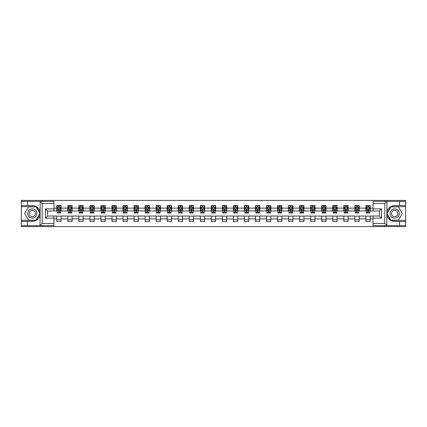 <?xml version="1.0" encoding="UTF-8"?>
<svg xmlns="http://www.w3.org/2000/svg" width="427" height="427" viewBox="0 0 427 427"><rect width="100%" height="100%" fill="white"/><g stroke="black" fill="none" stroke-linecap="round" stroke-linejoin="round"><path stroke-width="0.64" d="M53.978 203.487L42.193 203.487L40.005 201.363L53.978 201.363L53.978 210.986L47.605 210.986L47.605 216.014L53.978 216.014L53.978 225.637L40.005 225.637L40.133 215.043C39.033 219.014 36.428 221.154 32.319 221.464L21.35 221.464L21.35 226.593L405.65 226.593L405.65 206.668L390.737 206.668L386.793 213.5L390.737 220.332L405.65 220.332M373.022 223.513L384.807 223.513L386.995 225.637L373.022 225.637L373.022 216.014L379.395 216.014L379.395 210.986L373.022 210.986L373.022 201.363L386.995 201.363L386.867 211.957C387.967 207.986 390.572 205.846 394.681 205.536L405.65 205.536L405.65 200.407L384.562 200.407L384.562 201.363M384.562 200.407L21.35 200.407L21.35 220.332L36.263 220.332L40.207 213.5L36.263 206.668L21.35 206.668M384.562 225.637L384.562 226.593M42.438 226.593L42.438 225.637M42.438 201.363L42.438 200.407M373.022 210.954L370.193 210.954L370.193 205.536L365.944 205.536L365.944 208.12L359.15 208.12L359.15 205.536L354.906 205.536L354.906 208.12L348.112 208.12L348.112 205.536L343.863 205.536L343.863 208.12L337.068 208.12L337.068 205.536L332.825 205.536L332.825 208.12L326.031 208.12L326.031 205.536L321.782 205.536L321.782 208.12L314.987 208.12L314.987 205.536L310.744 205.536L310.744 208.12L303.949 208.12L303.949 205.536L299.701 205.536L299.701 208.12L292.906 208.12L292.906 205.536L288.663 205.536L288.663 208.12L281.868 208.12L281.868 205.536L277.619 205.536L277.619 208.12L270.825 208.12L270.825 205.536L266.581 205.536L266.581 208.12L259.787 208.12L259.787 205.536L255.538 205.536L255.538 208.12L248.744 208.12L248.744 205.536L244.5 205.536L244.5 208.12L237.706 208.12L237.706 205.536L233.457 205.536L233.457 208.12L226.662 208.12L226.662 205.536L222.419 205.536L222.419 208.12L215.624 208.12L215.624 205.536L211.376 205.536L211.376 208.12L204.581 208.12L204.581 205.536L200.338 205.536L200.338 208.12L193.543 208.12L193.543 205.536L189.294 205.536L189.294 208.12L182.5 208.12L182.5 205.536L178.256 205.536L178.256 208.12L171.462 208.12L171.462 205.536L167.213 205.536L167.213 208.12L160.419 208.12L160.419 205.536L156.175 205.536L156.175 208.12L149.381 208.12L149.381 205.536L145.132 205.536L145.132 208.12L138.337 208.12L138.337 205.536L134.094 205.536L134.094 208.12L127.299 208.12L127.299 205.536L123.051 205.536L123.051 208.12L116.256 208.12L116.256 205.536L112.013 205.536L112.013 208.12L105.218 208.12L105.218 205.536L100.969 205.536L100.969 208.12L94.175 208.12L94.175 205.536L89.932 205.536L89.932 208.12L83.137 208.12L83.137 205.536L78.888 205.536L78.888 208.12L72.094 208.12L72.094 205.536L67.85 205.536L67.85 208.12L61.056 208.12L61.056 205.536L56.807 205.536L56.807 208.12L53.978 208.12M370.193 208.12L373.022 208.12M373.022 218.88L370.193 218.88L370.193 221.464L365.944 221.464L365.944 218.88L359.15 218.88L359.15 221.464L354.906 221.464L354.906 218.88L348.112 218.88L348.112 221.464L343.863 221.464L343.863 218.88L337.068 218.88L337.068 221.464L332.825 221.464L332.825 218.88L326.031 218.88L326.031 221.464L321.782 221.464L321.782 218.88L314.987 218.88L314.987 221.464L310.744 221.464L310.744 218.88L303.949 218.88L303.949 221.464L299.701 221.464L299.701 218.88L292.906 218.88L292.906 221.464L288.663 221.464L288.663 218.88L281.868 218.88L281.868 221.464L277.619 221.464L277.619 218.88L270.825 218.88L270.825 221.464L266.581 221.464L266.581 218.88L259.787 218.88L259.787 221.464L255.538 221.464L255.538 218.88L248.744 218.88L248.744 221.464L244.5 221.464L244.5 218.88L237.706 218.88L237.706 221.464L233.457 221.464L233.457 218.88L226.662 218.88L226.662 221.464L222.419 221.464L222.419 218.88L215.624 218.88L215.624 221.464L211.376 221.464L211.376 218.88L204.581 218.88L204.581 221.464L200.338 221.464L200.338 218.88L193.543 218.88L193.543 221.464L189.294 221.464L189.294 218.88L182.5 218.88L182.5 221.464L178.256 221.464L178.256 218.88L171.462 218.88L171.462 221.464L167.213 221.464L167.213 218.88L160.419 218.88L160.419 221.464L156.175 221.464L156.175 218.88L149.381 218.88L149.381 221.464L145.132 221.464L145.132 218.88L138.337 218.88L138.337 221.464L134.094 221.464L134.094 218.88L127.299 218.88L127.299 221.464L123.051 221.464L123.051 218.88L116.256 218.88L116.256 221.464L112.013 221.464L112.013 218.88L105.218 218.88L105.218 221.464L100.969 221.464L100.969 218.88L94.175 218.88L94.175 221.464L89.932 221.464L89.932 218.88L83.137 218.88L83.137 221.464L78.888 221.464L78.888 218.88L72.094 218.88L72.094 221.464L67.85 221.464L67.85 218.88L61.056 218.88L61.056 221.464L56.807 221.464L56.807 218.88L53.978 218.88M365.944 208.12L365.944 210.954L359.15 210.954L359.15 208.12M359.15 218.88L359.15 216.046L365.944 216.046L365.944 218.88M354.906 208.12L354.906 210.954L348.112 210.954L348.112 208.12M348.112 218.88L348.112 216.046L354.906 216.046L354.906 218.88M343.863 208.12L343.863 210.954L337.068 210.954L337.068 208.12M337.068 218.88L337.068 216.046L343.863 216.046L343.863 218.88M332.825 208.12L332.825 210.954L326.031 210.954L326.031 208.12M326.031 218.88L326.031 216.046L332.825 216.046L332.825 218.88M321.782 208.12L321.782 210.954L314.987 210.954L314.987 208.12M314.987 218.88L314.987 216.046L321.782 216.046L321.782 218.88M310.744 208.12L310.744 210.954L303.949 210.954L303.949 208.12M303.949 218.88L303.949 216.046L310.744 216.046L310.744 218.88M299.701 208.12L299.701 210.954L292.906 210.954L292.906 208.12M292.906 218.88L292.906 216.046L299.701 216.046L299.701 218.88M288.663 208.12L288.663 210.954L281.868 210.954L281.868 208.12M281.868 218.88L281.868 216.046L288.663 216.046L288.663 218.88M277.619 208.12L277.619 210.954L270.825 210.954L270.825 208.12M270.825 218.88L270.825 216.046L277.619 216.046L277.619 218.88M266.581 208.12L266.581 210.954L259.787 210.954L259.787 208.12M259.787 218.88L259.787 216.046L266.581 216.046L266.581 218.88M255.538 208.12L255.538 210.954L248.744 210.954L248.744 208.12M248.744 218.88L248.744 216.046L255.538 216.046L255.538 218.88M244.5 208.12L244.5 210.954L237.706 210.954L237.706 208.12M237.706 218.88L237.706 216.046L244.5 216.046L244.5 218.88M233.457 208.12L233.457 210.954L226.662 210.954L226.662 208.12M226.662 218.88L226.662 216.046L233.457 216.046L233.457 218.88M222.419 208.12L222.419 210.954L215.624 210.954L215.624 208.12M215.624 218.88L215.624 216.046L222.419 216.046L222.419 218.88M211.376 208.12L211.376 210.954L204.581 210.954L204.581 208.12M204.581 218.88L204.581 216.046L211.376 216.046L211.376 218.88M200.338 208.12L200.338 210.954L193.543 210.954L193.543 208.12M193.543 218.88L193.543 216.046L200.338 216.046L200.338 218.88M189.294 208.12L189.294 210.954L182.5 210.954L182.5 208.12M182.5 218.88L182.5 216.046L189.294 216.046L189.294 218.88M178.256 208.12L178.256 210.954L171.462 210.954L171.462 208.12M171.462 218.88L171.462 216.046L178.256 216.046L178.256 218.88M167.213 208.12L167.213 210.954L160.419 210.954L160.419 208.12M160.419 218.88L160.419 216.046L167.213 216.046L167.213 218.88M156.175 208.12L156.175 210.954L149.381 210.954L149.381 208.12M149.381 218.88L149.381 216.046L156.175 216.046L156.175 218.88M145.132 208.12L145.132 210.954L138.337 210.954L138.337 208.12M138.337 218.88L138.337 216.046L145.132 216.046L145.132 218.88M134.094 208.12L134.094 210.954L127.299 210.954L127.299 208.12M127.299 218.88L127.299 216.046L134.094 216.046L134.094 218.88M123.051 208.12L123.051 210.954L116.256 210.954L116.256 208.12M116.256 218.88L116.256 216.046L123.051 216.046L123.051 218.88M112.013 208.12L112.013 210.954L105.218 210.954L105.218 208.12M105.218 218.88L105.218 216.046L112.013 216.046L112.013 218.88M100.969 208.12L100.969 210.954L94.175 210.954L94.175 208.12M94.175 218.88L94.175 216.046L100.969 216.046L100.969 218.88M89.932 208.12L89.932 210.954L83.137 210.954L83.137 208.12M83.137 218.88L83.137 216.046L89.932 216.046L89.932 218.88M78.888 208.12L78.888 210.954L72.094 210.954L72.094 208.12M72.094 218.88L72.094 216.046L78.888 216.046L78.888 218.88M67.85 208.12L67.85 210.954L61.056 210.954L61.056 208.12M61.056 218.88L61.056 216.046L67.85 216.046L67.85 218.88M56.807 208.12L56.807 210.954L53.978 210.954M53.978 216.046L56.807 216.046L56.807 218.88M370.193 218.88L370.193 216.046L373.022 216.046M56.807 207.308L57.159 207.308M58.504 207.308L59.353 207.308M60.698 207.308L61.056 207.308M56.807 210.879L57.159 210.879M58.504 210.879L59.353 210.879M60.698 210.879L61.056 210.879M56.807 216.121L61.056 216.121M56.807 219.691L61.056 219.691M67.85 216.121L72.094 216.121M67.85 219.691L72.094 219.691M67.85 207.308L68.203 207.308M69.548 207.308L70.396 207.308M71.741 207.308L72.094 207.308M67.85 210.879L68.203 210.879M69.548 210.879L70.396 210.879M71.741 210.879L72.094 210.879M78.888 216.121L83.137 216.121M78.888 219.691L83.137 219.691M78.888 207.308L79.241 207.308M80.586 207.308L81.434 207.308M82.779 207.308L83.137 207.308M78.888 210.879L79.241 210.879M80.586 210.879L81.434 210.879M82.779 210.879L83.137 210.879M89.932 216.121L94.175 216.121M89.932 219.691L94.175 219.691M89.932 207.308L90.284 207.308M91.629 207.308L92.478 207.308M93.823 207.308L94.175 207.308M89.932 210.879L90.284 210.879M91.629 210.879L92.478 210.879M93.823 210.879L94.175 210.879M100.969 216.121L105.218 216.121M100.969 219.691L105.218 219.691M100.969 207.308L101.322 207.308M102.667 207.308L103.515 207.308M104.861 207.308L105.218 207.308M100.969 210.879L101.322 210.879M102.667 210.879L103.515 210.879M104.861 210.879L105.218 210.879M112.013 216.121L116.256 216.121M112.013 219.691L116.256 219.691M112.013 207.308L112.365 207.308M113.71 207.308L114.559 207.308M115.904 207.308L116.256 207.308M112.013 210.879L112.365 210.879M113.71 210.879L114.559 210.879M115.904 210.879L116.256 210.879M123.051 216.121L127.299 216.121M123.051 219.691L127.299 219.691M123.051 207.308L123.403 207.308M124.748 207.308L125.597 207.308M126.942 207.308L127.299 207.308M123.051 210.879L123.403 210.879M124.748 210.879L125.597 210.879M126.942 210.879L127.299 210.879M134.094 216.121L138.337 216.121M134.094 219.691L138.337 219.691M134.094 207.308L134.446 207.308M135.791 207.308L136.64 207.308M137.985 207.308L138.337 207.308M134.094 210.879L134.446 210.879M135.791 210.879L136.64 210.879M137.985 210.879L138.337 210.879M145.132 216.121L149.381 216.121M145.132 219.691L149.381 219.691M145.132 207.308L145.484 207.308M146.829 207.308L147.683 207.308M149.023 207.308L149.381 207.308M145.132 210.879L145.484 210.879M146.829 210.879L147.683 210.879M149.023 210.879L149.381 210.879M156.175 216.121L160.419 216.121M156.175 219.691L160.419 219.691M156.175 207.308L156.528 207.308M157.873 207.308L158.721 207.308M160.066 207.308L160.419 207.308M156.175 210.879L156.528 210.879M157.873 210.879L158.721 210.879M160.066 210.879L160.419 210.879M167.213 216.121L171.462 216.121M167.213 219.691L171.462 219.691M167.213 207.308L167.565 207.308M168.911 207.308L169.765 207.308M171.104 207.308L171.462 207.308M167.213 210.879L167.565 210.879M168.911 210.879L169.765 210.879M171.104 210.879L171.462 210.879M178.256 216.121L182.5 216.121M178.256 219.691L182.5 219.691M178.256 207.308L178.609 207.308M179.954 207.308L180.802 207.308M182.148 207.308L182.5 207.308M178.256 210.879L178.609 210.879M179.954 210.879L180.802 210.879M182.148 210.879L182.5 210.879M189.294 216.121L193.543 216.121M189.294 219.691L193.543 219.691M189.294 207.308L189.647 207.308M190.992 207.308L191.846 207.308M193.185 207.308L193.543 207.308M189.294 210.879L189.647 210.879M190.992 210.879L191.846 210.879M193.185 210.879L193.543 210.879M200.338 216.121L204.581 216.121M200.338 219.691L204.581 219.691M200.338 207.308L200.69 207.308M202.035 207.308L202.884 207.308M204.229 207.308L204.581 207.308M200.338 210.879L200.69 210.879M202.035 210.879L202.884 210.879M204.229 210.879L204.581 210.879M211.376 216.121L215.624 216.121M211.376 219.691L215.624 219.691M211.376 207.308L211.733 207.308M213.073 207.308L213.927 207.308M215.267 207.308L215.624 207.308M211.376 210.879L211.733 210.879M213.073 210.879L213.927 210.879M215.267 210.879L215.624 210.879M222.419 216.121L226.662 216.121M222.419 219.691L226.662 219.691M222.419 207.308L222.771 207.308M224.116 207.308L224.965 207.308M226.31 207.308L226.662 207.308M222.419 210.879L222.771 210.879M224.116 210.879L224.965 210.879M226.31 210.879L226.662 210.879M233.457 216.121L237.706 216.121M233.457 219.691L237.706 219.691M233.457 207.308L233.815 207.308M235.154 207.308L236.008 207.308M237.353 207.308L237.706 207.308M233.457 210.879L233.815 210.879M235.154 210.879L236.008 210.879M237.353 210.879L237.706 210.879M244.5 216.121L248.744 216.121M244.5 219.691L248.744 219.691M244.5 207.308L244.852 207.308M246.198 207.308L247.046 207.308M248.391 207.308L248.744 207.308M244.5 210.879L244.852 210.879M246.198 210.879L247.046 210.879M248.391 210.879L248.744 210.879M255.538 216.121L259.787 216.121M255.538 219.691L259.787 219.691M255.538 207.308L255.896 207.308M257.235 207.308L258.089 207.308M259.435 207.308L259.787 207.308M255.538 210.879L255.896 210.879M257.235 210.879L258.089 210.879M259.435 210.879L259.787 210.879M266.581 216.121L270.825 216.121M266.581 219.691L270.825 219.691M266.581 207.308L266.934 207.308M268.279 207.308L269.127 207.308M270.472 207.308L270.825 207.308M266.581 210.879L266.934 210.879M268.279 210.879L269.127 210.879M270.472 210.879L270.825 210.879M277.619 216.121L281.868 216.121M277.619 219.691L281.868 219.691M277.619 207.308L277.977 207.308M279.317 207.308L280.171 207.308M281.516 207.308L281.868 207.308M277.619 210.879L277.977 210.879M279.317 210.879L280.171 210.879M281.516 210.879L281.868 210.879M288.663 216.121L292.906 216.121M288.663 219.691L292.906 219.691M288.663 207.308L289.015 207.308M290.36 207.308L291.209 207.308M292.554 207.308L292.906 207.308M288.663 210.879L289.015 210.879M290.36 210.879L291.209 210.879M292.554 210.879L292.906 210.879M299.701 216.121L303.949 216.121M299.701 219.691L303.949 219.691M299.701 207.308L300.058 207.308M301.403 207.308L302.252 207.308M303.597 207.308L303.949 207.308M299.701 210.879L300.058 210.879M301.403 210.879L302.252 210.879M303.597 210.879L303.949 210.879M310.744 216.121L314.987 216.121M310.744 219.691L314.987 219.691M310.744 207.308L311.096 207.308M312.441 207.308L313.29 207.308M314.635 207.308L314.987 207.308M310.744 210.879L311.096 210.879M312.441 210.879L313.29 210.879M314.635 210.879L314.987 210.879M321.782 216.121L326.031 216.121M321.782 219.691L326.031 219.691M321.782 207.308L322.139 207.308M323.485 207.308L324.333 207.308M325.678 207.308L326.031 207.308M321.782 210.879L322.139 210.879M323.485 210.879L324.333 210.879M325.678 210.879L326.031 210.879M332.825 216.121L337.068 216.121M332.825 219.691L337.068 219.691M332.825 207.308L333.177 207.308M334.522 207.308L335.371 207.308M336.716 207.308L337.068 207.308M332.825 210.879L333.177 210.879M334.522 210.879L335.371 210.879M336.716 210.879L337.068 210.879M343.863 216.121L348.112 216.121M343.863 219.691L348.112 219.691M343.863 207.308L344.221 207.308M345.566 207.308L346.414 207.308M347.759 207.308L348.112 207.308M343.863 210.879L344.221 210.879M345.566 210.879L346.414 210.879M347.759 210.879L348.112 210.879M354.906 216.121L359.15 216.121M354.906 219.691L359.15 219.691M354.906 207.308L355.259 207.308M356.604 207.308L357.452 207.308M358.797 207.308L359.15 207.308M354.906 210.879L355.259 210.879M356.604 210.879L357.452 210.879M358.797 210.879L359.15 210.879M365.944 216.121L370.193 216.121M365.944 219.691L370.193 219.691M365.944 207.308L366.302 207.308M367.647 207.308L368.496 207.308M369.841 207.308L370.193 207.308M365.944 210.879L366.302 210.879M367.647 210.879L368.496 210.879M369.841 210.879L370.193 210.879M59.353 206.46L58.504 206.46M60.698 212.187L59.353 212.187L59.353 213.073L60.698 213.073L60.698 208.76L59.993 207.341L57.869 207.341L57.159 208.76L57.159 213.073L58.504 213.073L58.504 212.187L57.159 212.187M57.159 208.76L57.159 205.536M60.698 208.76L60.698 205.536M58.504 207.341L58.504 205.536M59.353 205.536L59.353 207.341M59.353 212.187L59.353 209.289L58.504 209.289L58.504 212.187M34.619 209.518A4.601 4.601 0 0 0 28.337 211.2A4.601 4.601 0 0 0 30.018 217.482A4.601 4.601 0 0 0 36.306 215.8A4.601 4.601 0 0 0 34.619 209.518M33.893 210.773A3.149 3.149 0 0 0 29.591 211.925A3.149 3.149 0 0 0 30.744 216.227A3.149 3.149 0 0 0 35.046 215.075A3.149 3.149 0 0 0 33.893 210.773M36.14 220.118L28.497 220.118L24.681 213.5L28.497 206.881L36.14 206.881L39.962 213.5L36.14 220.118M396.982 209.518A4.601 4.601 0 0 0 390.694 211.2A4.601 4.601 0 0 0 392.381 217.482A4.601 4.601 0 0 0 398.663 215.8A4.601 4.601 0 0 0 396.982 209.518M396.256 210.773A3.149 3.149 0 0 0 391.954 211.925A3.149 3.149 0 0 0 393.107 216.227A3.149 3.149 0 0 0 397.409 215.075A3.149 3.149 0 0 0 396.256 210.773M398.503 220.118L390.86 220.118L387.038 213.5L390.86 206.881L398.503 206.881L402.319 213.5L398.503 220.118M27.435 221.464L27.435 225.637L21.35 225.637M40.005 225.637L27.435 225.637M21.35 221.464L21.35 220.332M40.005 201.363L27.435 201.363L27.435 205.536L21.35 205.536M27.435 201.363L21.35 201.363M32.319 205.536A7.964 7.964 0 0 1 40.133 211.957C39.033 207.986 36.428 205.846 32.319 205.536L27.435 205.536M40.133 215.043L40.133 201.427M47.605 210.986L45.486 208.862L53.978 208.862M53.978 218.138L45.486 218.138L47.605 216.014M40.133 225.573L42.193 223.513L53.978 223.513M399.565 205.536L399.565 201.363L405.65 201.363M386.995 201.363L399.565 201.363M405.65 205.536L405.65 206.668M386.995 225.637L399.565 225.637L399.565 221.464L405.65 221.464M399.565 225.637L405.65 225.637M394.681 221.464A7.964 7.964 0 0 1 386.867 215.043C387.967 219.014 390.572 221.154 394.681 221.464L399.565 221.464M386.867 211.957L386.867 225.573M379.395 216.014L381.514 218.138L373.022 218.138M373.022 208.862L381.514 208.862L379.395 210.986M386.867 201.427L384.807 203.487L373.022 203.487M70.396 206.46L69.548 206.46M71.741 212.187L70.396 212.187L70.396 213.073L71.741 213.073L71.741 208.76L71.031 207.341L68.907 207.341L68.203 208.76L68.203 213.073L69.548 213.073L69.548 212.187L68.203 212.187M68.203 208.76L68.203 205.536M71.741 208.76L71.741 205.536M69.548 207.341L69.548 205.536M70.396 205.536L70.396 207.341M70.396 212.187L70.396 209.289L69.548 209.289L69.548 212.187M81.434 206.46L80.586 206.46M82.779 212.187L81.434 212.187L81.434 213.073L82.779 213.073L82.779 208.76L82.075 207.341L79.95 207.341L79.241 208.76L79.241 213.073L80.586 213.073L80.586 212.187L79.241 212.187M79.241 208.76L79.241 205.536M82.779 208.76L82.779 205.536M80.586 207.341L80.586 205.536M81.434 205.536L81.434 207.341M81.434 212.187L81.434 209.289L80.586 209.289L80.586 212.187M92.478 206.46L91.629 206.46M93.823 212.187L92.478 212.187L92.478 213.073L93.823 213.073L93.823 208.76L93.113 207.341L90.994 207.341L90.284 208.76L90.284 213.073L91.629 213.073L91.629 212.187L90.284 212.187M90.284 208.76L90.284 205.536M93.823 208.76L93.823 205.536M91.629 207.341L91.629 205.536M92.478 205.536L92.478 207.341M92.478 212.187L92.478 209.289L91.629 209.289L91.629 212.187M103.515 206.46L102.667 206.46M104.861 212.187L103.515 212.187L103.515 213.073L104.861 213.073L104.861 208.76L104.156 207.341L102.032 207.341L101.322 208.76L101.322 213.073L102.667 213.073L102.667 212.187L101.322 212.187M101.322 208.76L101.322 205.536M104.861 208.76L104.861 205.536M102.667 207.341L102.667 205.536M103.515 205.536L103.515 207.341M103.515 212.187L103.515 209.289L102.667 209.289L102.667 212.187M114.559 206.46L113.71 206.46M115.904 212.187L114.559 212.187L114.559 213.073L115.904 213.073L115.904 208.76L115.194 207.341L113.075 207.341L112.365 208.76L112.365 213.073L113.71 213.073L113.71 212.187L112.365 212.187M112.365 208.76L112.365 205.536M115.904 208.76L115.904 205.536M113.71 207.341L113.71 205.536M114.559 205.536L114.559 207.341M114.559 212.187L114.559 209.289L113.71 209.289L113.71 212.187M125.597 206.46L124.748 206.46M126.942 212.187L125.597 212.187L125.597 213.073L126.942 213.073L126.942 208.76L126.237 207.341L124.113 207.341L123.403 208.76L123.403 213.073L124.748 213.073L124.748 212.187L123.403 212.187M123.403 208.76L123.403 205.536M126.942 208.76L126.942 205.536M124.748 207.341L124.748 205.536M125.597 205.536L125.597 207.341M125.597 212.187L125.597 209.289L124.748 209.289L124.748 212.187M136.64 206.46L135.791 206.46M137.985 212.187L136.64 212.187L136.64 213.073L137.985 213.073L137.985 208.76L137.275 207.341L135.156 207.341L134.446 208.76L134.446 213.073L135.791 213.073L135.791 212.187L134.446 212.187M134.446 208.76L134.446 205.536M137.985 208.76L137.985 205.536M135.791 207.341L135.791 205.536M136.64 205.536L136.64 207.341M136.64 212.187L136.64 209.289L135.791 209.289L135.791 212.187M147.683 206.46L146.829 206.46M149.023 212.187L147.683 212.187L147.683 213.073L149.023 213.073L149.023 208.76L148.318 207.341L146.194 207.341L145.484 208.76L145.484 213.073L146.829 213.073L146.829 212.187L145.484 212.187M145.484 208.76L145.484 205.536M149.023 208.76L149.023 205.536M146.829 207.341L146.829 205.536M147.683 205.536L147.683 207.341M147.683 212.187L147.683 209.289L146.829 209.289L146.829 212.187M158.721 206.46L157.873 206.46M160.066 212.187L158.721 212.187L158.721 213.073L160.066 213.073L160.066 208.76L159.356 207.341L157.237 207.341L156.528 208.76L156.528 213.073L157.873 213.073L157.873 212.187L156.528 212.187M156.528 208.76L156.528 205.536M160.066 208.76L160.066 205.536M157.873 207.341L157.873 205.536M158.721 205.536L158.721 207.341M158.721 212.187L158.721 209.289L157.873 209.289L157.873 212.187M169.765 206.46L168.911 206.46M171.104 212.187L169.765 212.187L169.765 213.073L171.104 213.073L171.104 208.76L170.4 207.341L168.275 207.341L167.565 208.76L167.565 213.073L168.911 213.073L168.911 212.187L167.565 212.187M167.565 208.76L167.565 205.536M171.104 208.76L171.104 205.536M168.911 207.341L168.911 205.536M169.765 205.536L169.765 207.341M169.765 212.187L169.765 209.289L168.911 209.289L168.911 212.187M180.802 206.46L179.954 206.46M182.148 212.187L180.802 212.187L180.802 213.073L182.148 213.073L182.148 208.76L181.438 207.341L179.319 207.341L178.609 208.76L178.609 213.073L179.954 213.073L179.954 212.187L178.609 212.187M178.609 208.76L178.609 205.536M182.148 208.76L182.148 205.536M179.954 207.341L179.954 205.536M180.802 205.536L180.802 207.341M180.802 212.187L180.802 209.289L179.954 209.289L179.954 212.187M191.846 206.46L190.992 206.46M193.185 212.187L191.846 212.187L191.846 213.073L193.185 213.073L193.185 208.76L192.481 207.341L190.357 207.341L189.647 208.76L189.647 213.073L190.992 213.073L190.992 212.187L189.647 212.187M189.647 208.76L189.647 205.536M193.185 208.76L193.185 205.536M190.992 207.341L190.992 205.536M191.846 205.536L191.846 207.341M191.846 212.187L191.846 209.289L190.992 209.289L190.992 212.187M202.884 206.46L202.035 206.46M204.229 212.187L202.884 212.187L202.884 213.073L204.229 213.073L204.229 208.76L203.519 207.341L201.4 207.341L200.69 208.76L200.69 213.073L202.035 213.073L202.035 212.187L200.69 212.187M200.69 208.76L200.69 205.536M204.229 208.76L204.229 205.536M202.035 207.341L202.035 205.536M202.884 205.536L202.884 207.341M202.884 212.187L202.884 209.289L202.035 209.289L202.035 212.187M213.927 206.46L213.073 206.46M215.267 212.187L213.927 212.187L213.927 213.073L215.267 213.073L215.267 208.76L214.562 207.341L212.438 207.341L211.733 208.76L211.733 213.073L213.073 213.073L213.073 212.187L211.733 212.187M211.733 208.76L211.733 205.536M215.267 208.76L215.267 205.536M213.073 207.341L213.073 205.536M213.927 205.536L213.927 207.341M213.927 212.187L213.927 209.289L213.073 209.289L213.073 212.187M224.965 206.46L224.116 206.46M226.31 212.187L224.965 212.187L224.965 213.073L226.31 213.073L226.31 208.76L225.6 207.341L223.481 207.341L222.771 208.76L222.771 213.073L224.116 213.073L224.116 212.187L222.771 212.187M222.771 208.76L222.771 205.536M226.31 208.76L226.31 205.536M224.116 207.341L224.116 205.536M224.965 205.536L224.965 207.341M224.965 212.187L224.965 209.289L224.116 209.289L224.116 212.187M236.008 206.46L235.154 206.46M237.353 212.187L236.008 212.187L236.008 213.073L237.353 213.073L237.353 208.76L236.643 207.341L234.519 207.341L233.815 208.76L233.815 213.073L235.154 213.073L235.154 212.187L233.815 212.187M233.815 208.76L233.815 205.536M237.353 208.76L237.353 205.536M235.154 207.341L235.154 205.536M236.008 205.536L236.008 207.341M236.008 212.187L236.008 209.289L235.154 209.289L235.154 212.187M247.046 206.46L246.198 206.46M248.391 212.187L247.046 212.187L247.046 213.073L248.391 213.073L248.391 208.76L247.681 207.341L245.562 207.341L244.852 208.76L244.852 213.073L246.198 213.073L246.198 212.187L244.852 212.187M244.852 208.76L244.852 205.536M248.391 208.76L248.391 205.536M246.198 207.341L246.198 205.536M247.046 205.536L247.046 207.341M247.046 212.187L247.046 209.289L246.198 209.289L246.198 212.187M258.089 206.46L257.235 206.46M259.435 212.187L258.089 212.187L258.089 213.073L259.435 213.073L259.435 208.76L258.725 207.341L256.6 207.341L255.896 208.76L255.896 213.073L257.235 213.073L257.235 212.187L255.896 212.187M255.896 208.76L255.896 205.536M259.435 208.76L259.435 205.536M257.235 207.341L257.235 205.536M258.089 205.536L258.089 207.341M258.089 212.187L258.089 209.289L257.235 209.289L257.235 212.187M269.127 206.46L268.279 206.46M270.472 212.187L269.127 212.187L269.127 213.073L270.472 213.073L270.472 208.76L269.763 207.341L267.644 207.341L266.934 208.76L266.934 213.073L268.279 213.073L268.279 212.187L266.934 212.187M266.934 208.76L266.934 205.536M270.472 208.76L270.472 205.536M268.279 207.341L268.279 205.536M269.127 205.536L269.127 207.341M269.127 212.187L269.127 209.289L268.279 209.289L268.279 212.187M280.171 206.46L279.317 206.46M281.516 212.187L280.171 212.187L280.171 213.073L281.516 213.073L281.516 208.76L280.806 207.341L278.682 207.341L277.977 208.76L277.977 213.073L279.317 213.073L279.317 212.187L277.977 212.187M277.977 208.76L277.977 205.536M281.516 208.76L281.516 205.536M279.317 207.341L279.317 205.536M280.171 205.536L280.171 207.341M280.171 212.187L280.171 209.289L279.317 209.289L279.317 212.187M291.209 206.46L290.36 206.46M292.554 212.187L291.209 212.187L291.209 213.073L292.554 213.073L292.554 208.76L291.844 207.341L289.725 207.341L289.015 208.76L289.015 213.073L290.36 213.073L290.36 212.187L289.015 212.187M289.015 208.76L289.015 205.536M292.554 208.76L292.554 205.536M290.36 207.341L290.36 205.536M291.209 205.536L291.209 207.341M291.209 212.187L291.209 209.289L290.36 209.289L290.36 212.187M302.252 206.46L301.403 206.46M303.597 212.187L302.252 212.187L302.252 213.073L303.597 213.073L303.597 208.76L302.887 207.341L300.763 207.341L300.058 208.76L300.058 213.073L301.403 213.073L301.403 212.187L300.058 212.187M300.058 208.76L300.058 205.536M303.597 208.76L303.597 205.536M301.403 207.341L301.403 205.536M302.252 205.536L302.252 207.341M302.252 212.187L302.252 209.289L301.403 209.289L301.403 212.187M313.29 206.46L312.441 206.46M314.635 212.187L313.29 212.187L313.29 213.073L314.635 213.073L314.635 208.76L313.925 207.341L311.806 207.341L311.096 208.76L311.096 213.073L312.441 213.073L312.441 212.187L311.096 212.187M311.096 208.76L311.096 205.536M314.635 208.76L314.635 205.536M312.441 207.341L312.441 205.536M313.29 205.536L313.29 207.341M313.29 212.187L313.29 209.289L312.441 209.289L312.441 212.187M324.333 206.46L323.485 206.46M325.678 212.187L324.333 212.187L324.333 213.073L325.678 213.073L325.678 208.76L324.968 207.341L322.844 207.341L322.139 208.76L322.139 213.073L323.485 213.073L323.485 212.187L322.139 212.187M322.139 208.76L322.139 205.536M325.678 208.76L325.678 205.536M323.485 207.341L323.485 205.536M324.333 205.536L324.333 207.341M324.333 212.187L324.333 209.289L323.485 209.289L323.485 212.187M335.371 206.46L334.522 206.46M336.716 212.187L335.371 212.187L335.371 213.073L336.716 213.073L336.716 208.76L336.006 207.341L333.887 207.341L333.177 208.76L333.177 213.073L334.522 213.073L334.522 212.187L333.177 212.187M333.177 208.76L333.177 205.536M336.716 208.76L336.716 205.536M334.522 207.341L334.522 205.536M335.371 205.536L335.371 207.341M335.371 212.187L335.371 209.289L334.522 209.289L334.522 212.187M346.414 206.46L345.566 206.46M347.759 212.187L346.414 212.187L346.414 213.073L347.759 213.073L347.759 208.76L347.05 207.341L344.925 207.341L344.221 208.76L344.221 213.073L345.566 213.073L345.566 212.187L344.221 212.187M344.221 208.76L344.221 205.536M347.759 208.76L347.759 205.536M345.566 207.341L345.566 205.536M346.414 205.536L346.414 207.341M346.414 212.187L346.414 209.289L345.566 209.289L345.566 212.187M357.452 206.46L356.604 206.46M358.797 212.187L357.452 212.187L357.452 213.073L358.797 213.073L358.797 208.76L358.093 207.341L355.969 207.341L355.259 208.76L355.259 213.073L356.604 213.073L356.604 212.187L355.259 212.187M355.259 208.76L355.259 205.536M358.797 208.76L358.797 205.536M356.604 207.341L356.604 205.536M357.452 205.536L357.452 207.341M357.452 212.187L357.452 209.289L356.604 209.289L356.604 212.187M368.496 206.46L367.647 206.46M369.841 212.187L368.496 212.187L368.496 213.073L369.841 213.073L369.841 208.76L369.131 207.341L367.006 207.341L366.302 208.76L366.302 213.073L367.647 213.073L367.647 212.187L366.302 212.187M366.302 208.76L366.302 205.536M369.841 208.76L369.841 205.536M367.647 207.341L367.647 205.536M368.496 205.536L368.496 207.341M368.496 212.187L368.496 209.289L367.647 209.289L367.647 212.187M60.682 208.723L57.181 208.723M57.159 207.426L57.826 207.426M60.036 207.426L60.698 207.426M58.504 210.292L57.159 210.292M60.698 210.292L59.353 210.292M59.353 206.908L58.504 206.908M42.193 203.487L42.193 223.513M45.486 218.138L45.486 208.862M384.807 223.513L384.807 203.487M381.514 208.862L381.514 218.138M71.725 208.723L68.219 208.723M68.203 207.426L68.87 207.426M71.074 207.426L71.741 207.426M69.548 210.292L68.203 210.292M71.741 210.292L70.396 210.292M70.396 206.908L69.548 206.908M82.763 208.723L79.262 208.723M79.241 207.426L79.908 207.426M82.117 207.426L82.779 207.426M80.586 210.292L79.241 210.292M82.779 210.292L81.434 210.292M81.434 206.908L80.586 206.908M93.807 208.723L90.3 208.723M90.284 207.426L90.951 207.426M93.155 207.426L93.823 207.426M91.629 210.292L90.284 210.292M93.823 210.292L92.478 210.292M92.478 206.908L91.629 206.908M104.845 208.723L101.343 208.723M101.322 207.426L101.989 207.426M104.199 207.426L104.861 207.426M102.667 210.292L101.322 210.292M104.861 210.292L103.515 210.292M103.515 206.908L102.667 206.908M115.888 208.723L112.381 208.723M112.365 207.426L113.032 207.426M115.237 207.426L115.904 207.426M113.71 210.292L112.365 210.292M115.904 210.292L114.559 210.292M114.559 206.908L113.71 206.908M126.926 208.723L123.424 208.723M123.403 207.426L124.07 207.426M126.28 207.426L126.942 207.426M124.748 210.292L123.403 210.292M126.942 210.292L125.597 210.292M125.597 206.908L124.748 206.908M137.969 208.723L134.462 208.723M134.446 207.426L135.113 207.426M137.318 207.426L137.985 207.426M135.791 210.292L134.446 210.292M137.985 210.292L136.64 210.292M136.64 206.908L135.791 206.908M149.007 208.723L145.506 208.723M145.484 207.426L146.151 207.426M148.361 207.426L149.023 207.426M146.829 210.292L145.484 210.292M149.023 210.292L147.683 210.292M147.683 206.908L146.829 206.908M160.05 208.723L156.544 208.723M156.528 207.426L157.195 207.426M159.399 207.426L160.066 207.426M157.873 210.292L156.528 210.292M160.066 210.292L158.721 210.292M158.721 206.908L157.873 206.908M171.088 208.723L167.587 208.723M167.565 207.426L168.233 207.426M170.442 207.426L171.104 207.426M168.911 210.292L167.565 210.292M171.104 210.292L169.765 210.292M169.765 206.908L168.911 206.908M182.132 208.723L178.625 208.723M178.609 207.426L179.276 207.426M181.48 207.426L182.148 207.426M179.954 210.292L178.609 210.292M182.148 210.292L180.802 210.292M180.802 206.908L179.954 206.908M193.169 208.723L189.668 208.723M189.647 207.426L190.314 207.426M192.524 207.426L193.185 207.426M190.992 210.292L189.647 210.292M193.185 210.292L191.846 210.292M191.846 206.908L190.992 206.908M204.213 208.723L200.706 208.723M200.69 207.426L201.357 207.426M203.562 207.426L204.229 207.426M202.035 210.292L200.69 210.292M204.229 210.292L202.884 210.292M202.884 206.908L202.035 206.908M215.251 208.723L211.749 208.723M211.733 207.426L212.395 207.426M214.605 207.426L215.267 207.426M213.073 210.292L211.733 210.292M215.267 210.292L213.927 210.292M213.927 206.908L213.073 206.908M226.294 208.723L222.787 208.723M222.771 207.426L223.438 207.426M225.643 207.426L226.31 207.426M224.116 210.292L222.771 210.292M226.31 210.292L224.965 210.292M224.965 206.908L224.116 206.908M237.332 208.723L233.831 208.723M233.815 207.426L234.476 207.426M236.686 207.426L237.353 207.426M235.154 210.292L233.815 210.292M237.353 210.292L236.008 210.292M236.008 206.908L235.154 206.908M248.375 208.723L244.868 208.723M244.852 207.426L245.52 207.426M247.724 207.426L248.391 207.426M246.198 210.292L244.852 210.292M248.391 210.292L247.046 210.292M247.046 206.908L246.198 206.908M259.413 208.723L255.912 208.723M255.896 207.426L256.558 207.426M258.767 207.426L259.435 207.426M257.235 210.292L255.896 210.292M259.435 210.292L258.089 210.292M258.089 206.908L257.235 206.908M270.456 208.723L266.95 208.723M266.934 207.426L267.601 207.426M269.805 207.426L270.472 207.426M268.279 210.292L266.934 210.292M270.472 210.292L269.127 210.292M269.127 206.908L268.279 206.908M281.494 208.723L277.993 208.723M277.977 207.426L278.639 207.426M280.849 207.426L281.516 207.426M279.317 210.292L277.977 210.292M281.516 210.292L280.171 210.292M280.171 206.908L279.317 206.908M292.538 208.723L289.031 208.723M289.015 207.426L289.682 207.426M291.887 207.426L292.554 207.426M290.36 210.292L289.015 210.292M292.554 210.292L291.209 210.292M291.209 206.908L290.36 206.908M303.576 208.723L300.074 208.723M300.058 207.426L300.72 207.426M302.93 207.426L303.597 207.426M301.403 210.292L300.058 210.292M303.597 210.292L302.252 210.292M302.252 206.908L301.403 206.908M314.619 208.723L311.112 208.723M311.096 207.426L311.763 207.426M313.968 207.426L314.635 207.426M312.441 210.292L311.096 210.292M314.635 210.292L313.29 210.292M313.29 206.908L312.441 206.908M325.657 208.723L322.155 208.723M322.139 207.426L322.801 207.426M325.011 207.426L325.678 207.426M323.485 210.292L322.139 210.292M325.678 210.292L324.333 210.292M324.333 206.908L323.485 206.908M336.7 208.723L333.193 208.723M333.177 207.426L333.845 207.426M336.049 207.426L336.716 207.426M334.522 210.292L333.177 210.292M336.716 210.292L335.371 210.292M335.371 206.908L334.522 206.908M347.738 208.723L344.237 208.723M344.221 207.426L344.883 207.426M347.092 207.426L347.759 207.426M345.566 210.292L344.221 210.292M347.759 210.292L346.414 210.292M346.414 206.908L345.566 206.908M358.781 208.723L355.275 208.723M355.259 207.426L355.926 207.426M358.13 207.426L358.797 207.426M356.604 210.292L355.259 210.292M358.797 210.292L357.452 210.292M357.452 206.908L356.604 206.908M369.819 208.723L366.318 208.723M366.302 207.426L366.964 207.426M369.174 207.426L369.841 207.426M367.647 210.292L366.302 210.292M369.841 210.292L368.496 210.292M368.496 206.908L367.647 206.908"/></g></svg>
